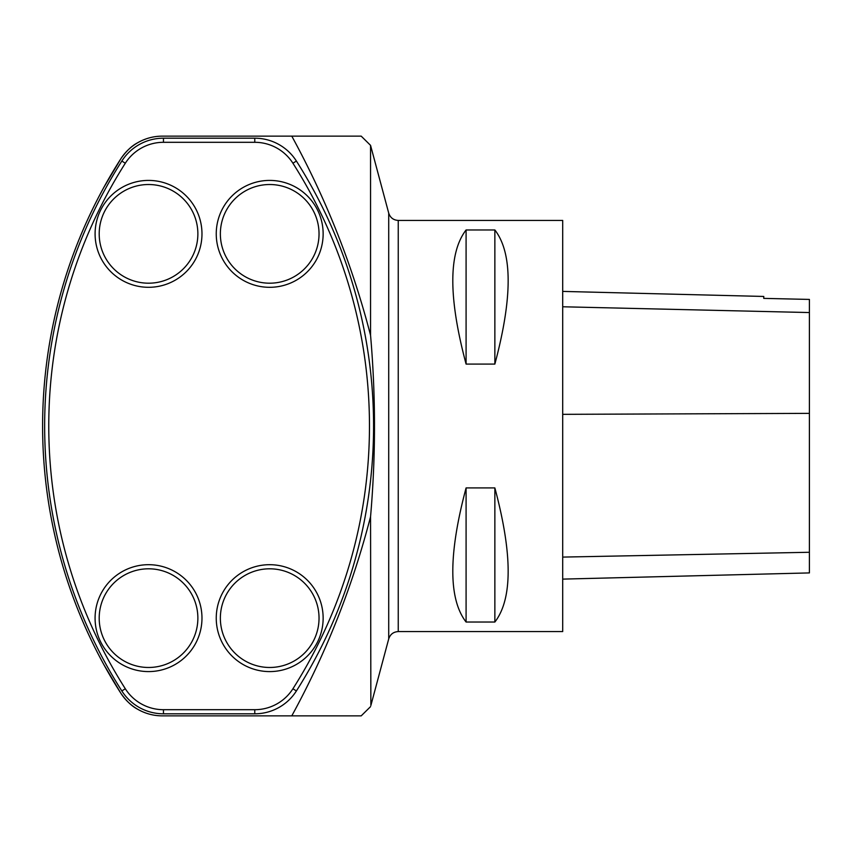 <?xml version="1.0" encoding="UTF-8"?>
<svg xmlns="http://www.w3.org/2000/svg" width="852" height="852" viewBox="0 0 852 852"><rect width="100%" height="100%" fill="white"/><g stroke="black" fill="none" stroke-linecap="round" stroke-linejoin="round"><path stroke-width="1.28" d="M370.865 705.52L370.556 516.695C375.796 456.235 375.796 395.765 370.556 335.305L370.556 145.362L388.714 213.106L388.714 638.893L370.865 705.52M370.556 335.305C352.536 265.654 326.284 199.272 291.789 136.139L162.338 136.139A49.341 49.341 0 0 0 120.782 158.877C126.032 151.294 131.602 145.958 137.47 142.859M103.923 664.752L120.782 693.123A495.438 495.438 0 0 1 120.782 158.877L103.923 187.248M137.47 709.141C131.602 706.042 126.032 700.706 120.782 693.123A49.341 49.341 0 0 0 162.338 715.861L291.789 715.861C326.284 652.728 352.536 586.346 370.556 516.695M296.389 690.961A493.383 493.383 0 0 0 296.389 161.039A49.341 49.341 0 0 0 254.769 138.194L163.456 138.194A49.341 49.341 0 0 0 121.836 161.039A493.383 493.383 0 0 0 121.836 690.961A49.341 49.341 0 0 0 163.456 713.806L254.769 713.806A49.341 49.341 0 0 0 296.389 690.961L292.928 688.757A489.272 489.272 0 0 0 292.928 163.243A45.231 45.231 0 0 0 254.769 142.305L163.456 142.305A45.231 45.231 0 0 0 125.308 163.243A489.272 489.272 0 0 0 125.308 688.757A45.231 45.231 0 0 0 163.456 709.695L254.769 709.695A45.231 45.231 0 0 0 292.928 688.757M370.556 706.638L361.195 715.861L291.789 715.861M291.789 136.139L361.195 136.139L370.556 145.362M398.246 631.577L562.703 631.577L562.703 220.423L398.246 220.423L398.246 631.577C393.422 631.864 390.248 634.303 388.714 638.893M466.087 487.919L494.863 487.919C512.584 554.322 512.584 599.02 494.863 622.035L466.087 622.035C448.376 599.02 448.376 554.322 466.087 487.919L466.087 622.035M466.087 229.965L494.863 229.965C512.584 252.98 512.584 297.678 494.863 364.081L466.087 364.081C448.376 297.678 448.376 252.98 466.087 229.965L466.087 364.081M562.703 579.115L809.4 572.917L809.4 299.425L763.765 298.381L809.4 299.425M562.703 291.405L763.765 296.453L763.765 298.402M494.863 487.919L494.863 622.035M494.863 229.965L494.863 364.081M269.701 564.695A53.452 53.452 0 0 1 315.985 644.868A53.452 53.452 0 0 1 223.405 644.868A53.452 53.452 0 0 1 269.701 564.695M95.286 622.823A53.452 53.452 0 0 1 171.103 569.69A53.452 53.452 0 0 1 179.208 661.908A53.452 53.452 0 0 1 95.286 622.823M269.701 180.411A53.452 53.452 0 0 1 315.985 260.584A53.452 53.452 0 0 1 223.405 260.584A53.452 53.452 0 0 1 269.701 180.411M148.536 180.411A53.452 53.452 0 0 1 194.82 260.584A53.452 53.452 0 0 1 102.251 260.584A53.452 53.452 0 0 1 148.536 180.411M121.836 161.039L125.308 163.243M121.836 690.961L125.308 688.757M163.456 713.806L163.456 709.695M254.769 713.806L254.769 709.695M254.769 138.194L254.769 142.305M296.389 161.039L292.928 163.243M163.456 138.194L163.456 142.305M809.4 552.277L562.703 557.091M809.4 413.369L562.703 414.338M809.4 312.556L562.703 306.773M269.701 568.806A49.341 49.341 0 0 0 226.973 642.813A49.341 49.341 0 0 0 312.428 642.813A49.341 49.341 0 0 0 269.701 568.806M99.386 622.461A49.341 49.341 0 0 0 176.854 658.543A49.341 49.341 0 0 0 169.367 573.417A49.341 49.341 0 0 0 99.386 622.461M269.701 184.522A49.341 49.341 0 0 0 226.973 258.529A49.341 49.341 0 0 0 312.428 258.529A49.341 49.341 0 0 0 269.701 184.522M148.536 184.522A49.341 49.341 0 0 0 105.808 258.529A49.341 49.341 0 0 0 191.263 258.529A49.341 49.341 0 0 0 148.536 184.522M388.714 213.106C390.248 217.697 393.422 220.135 398.246 220.423"/></g></svg>
